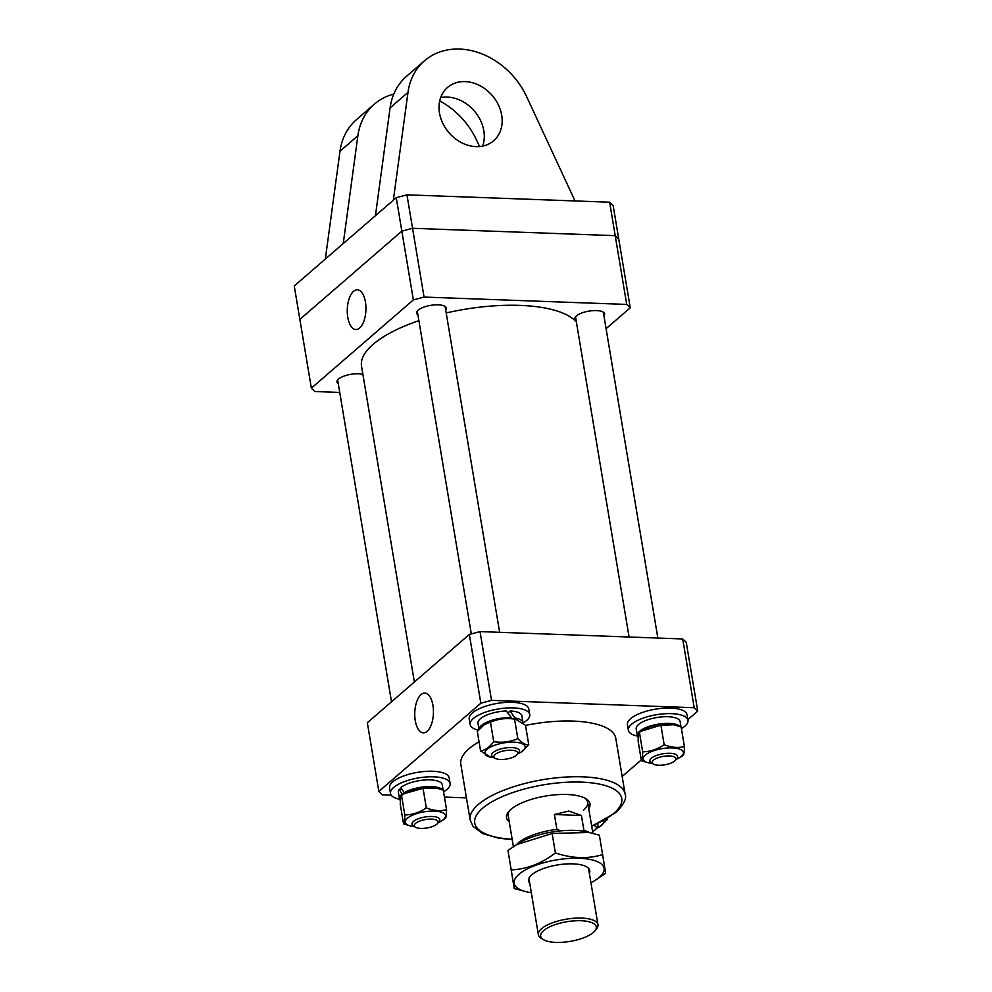 <?xml version="1.0" encoding="UTF-8"?>
<svg xmlns="http://www.w3.org/2000/svg" width="992" height="992" viewBox="0 0 992 992"><rect width="100%" height="100%" fill="white"/><g stroke="black" fill="none" stroke-linecap="round" stroke-linejoin="round"><path stroke-width="1.49" d="M338.284 383.78A15.103 5.344 -9.5 0 1 336.982 382.056A15.103 5.344 -9.5 0 1 343.678 376.241A15.103 5.344 -9.5 0 1 358.596 373.748A15.103 5.344 -9.5 0 1 362.874 374.306M417.917 314.861A15.103 5.344 -9.5 0 1 416.615 313.137A15.103 5.344 -9.5 0 1 423.311 307.322A15.103 5.344 -9.5 0 1 438.216 304.842A15.103 5.344 -9.5 0 1 446.412 308.152A15.103 5.344 -9.5 0 1 445.73 310.211M576.141 320.614A15.103 5.344 -9.5 0 1 574.839 318.891A15.103 5.344 -9.5 0 1 581.535 313.075A15.103 5.344 -9.5 0 1 596.452 310.583A15.103 5.344 -9.5 0 1 604.636 313.894A15.103 5.344 -9.5 0 1 603.967 315.952M359.674 327.992A19.877 9.325 -87.9 0 0 365.887 306.082A19.877 9.325 -87.9 0 0 357.48 289.8A19.877 9.325 -87.9 0 0 353.536 291.313A19.877 9.325 -87.9 0 0 347.349 313.546A19.877 9.325 -87.9 0 0 356.029 329.53A19.877 9.325 -87.9 0 0 359.674 327.992M606.087 328.687L630.255 307.78L626.721 304.42L424.055 297.067L413.354 299.906L311.364 388.17L314.898 391.53L339.735 392.435M626.721 304.42L615.214 235.662L618.748 239.01L630.255 307.78M413.354 299.906L401.847 231.136L412.548 228.296L615.214 235.662L609.621 202.207L613.155 205.555L618.748 239.01L615.214 235.662L412.548 228.296L424.055 297.067M396.254 197.681L294.252 285.956L299.857 319.412L401.847 231.136L396.254 197.681L406.943 194.841L412.548 228.296L401.847 231.136L299.857 319.412L311.364 388.17M576.402 322.115A110.794 39.159 170.5 0 0 446.189 312.951M418.884 320.652A110.794 39.159 170.5 0 0 372.136 345.216A110.794 39.159 170.5 0 0 361.534 366.259L414.371 682.012M509.268 821.897A42.309 14.954 -9.5 0 1 508.685 811.642A42.309 14.954 -9.5 0 1 510.917 809.398A42.309 14.954 -9.5 0 1 548.663 795.559A42.309 14.954 -9.5 0 1 585.95 798.721A42.309 14.954 -9.5 0 1 588.74 808.604M583.494 810.191A40.288 14.235 170.5 0 0 587.673 802.243A40.288 14.235 170.5 0 0 584.821 798.089M427.168 731.302A19.877 9.325 -87.9 0 0 433.38 709.379A19.877 9.325 -87.9 0 0 424.96 693.098A19.877 9.325 -87.9 0 0 421.03 694.623A19.877 9.325 -87.9 0 0 414.83 716.844A19.877 9.325 -87.9 0 0 423.522 732.828A19.877 9.325 -87.9 0 0 427.168 731.302M479.049 741.768A78.566 27.776 170.5 0 0 468.968 748.762A78.566 27.776 170.5 0 0 460.809 764.249L470.146 820A78.566 27.776 -9.5 0 1 478.293 804.524A78.566 27.776 -9.5 0 1 563.32 777.22A78.566 27.776 -9.5 0 1 625.109 794.071L615.784 738.308A78.566 27.776 170.5 0 0 525.524 725.425M687.853 719.646L697.748 711.078L694.214 707.73L491.536 700.364L480.847 703.204L469.34 634.434L367.338 722.709L378.845 791.48L382.379 794.84L391.245 795.15M469.34 634.434L480.029 631.606L491.536 700.364M694.214 707.73L682.707 638.96L480.029 631.606M682.707 638.96L686.241 642.32L697.748 711.078M480.847 703.204L378.845 791.48M444.441 797.084L466.438 797.89M622.17 776.488L641.266 759.959M509.553 810.687A40.288 14.235 170.5 0 0 508.202 815.548L513.397 846.585M476.036 146.63A35.253 28.532 -130.9 0 1 442.816 123.355A35.253 28.532 -130.9 0 1 447.528 87.457A35.253 28.532 -130.9 0 1 465.149 81.592A35.253 28.532 -130.9 0 1 498.368 104.867A35.253 28.532 -130.9 0 1 493.669 140.765A35.253 28.532 -130.9 0 1 476.036 146.63M482.645 146.109A35.253 28.532 49.1 0 0 447.256 97.08A35.253 28.532 49.1 0 0 440.659 97.6M393.34 200.198L407.985 92.392A70.506 57.065 -130.9 0 1 424.452 60.797L406.559 76.285A70.506 57.065 49.1 0 0 390.079 107.88L375.447 215.686M424.452 60.797A70.506 57.065 -130.9 0 1 526.665 96.708L575.025 200.942M609.621 202.207L406.943 194.841M325.339 259.048L339.983 151.243A70.506 57.065 -130.9 0 1 356.463 119.648L374.356 104.16A70.506 57.065 -130.9 0 1 393.787 94.079M343.244 243.561L357.876 135.755A70.506 57.065 -130.9 0 1 374.356 104.16M439.704 100.899A70.506 57.065 -130.9 0 1 476.557 140.07L479.57 146.556M543.331 939.585L541.223 938.296A30.219 10.676 -9.5 0 1 538.358 934.687A30.219 10.676 -9.5 0 1 551.75 923.068A30.219 10.676 -9.5 0 1 581.572 918.084A30.219 10.676 -9.5 0 1 597.953 924.718A30.219 10.676 -9.5 0 1 596.415 929.07L594.84 930.967A28.198 9.97 170.5 0 0 580.99 920.725A28.198 9.97 170.5 0 0 548.96 927.198A28.198 9.97 170.5 0 0 543.331 939.585A28.198 9.97 170.5 0 0 555.942 942.4A28.198 9.97 170.5 0 0 594.84 930.967M582.106 831.023L583.916 830.378A40.288 14.235 -9.5 0 1 589.124 832.375M516.646 844.514A40.288 14.235 -9.5 0 1 556.896 829.386L554.404 814.519L568.788 811.059L581.424 815.511L583.916 830.378M556.896 829.386L560.902 830.85M554.404 814.519L581.424 815.511M505.089 759.264A12.09 4.278 170.5 0 0 517.142 754.577A12.09 4.278 170.5 0 0 506.59 750.411A12.09 4.278 170.5 0 0 495.07 758.272A12.09 4.278 170.5 0 0 505.089 759.264M495.07 758.272L492.962 756.995A14.099 4.985 -9.5 0 1 491.623 755.309A14.099 4.985 -9.5 0 1 506.404 747.819A14.099 4.985 -9.5 0 1 519.436 750.646A14.099 4.985 -9.5 0 1 518.717 752.68L517.142 754.577M494.19 757.739A20.398 7.204 -9.5 0 1 490.606 757.206A20.398 7.204 -9.5 0 1 495.888 744.843A20.398 7.204 -9.5 0 1 520.527 743.082A20.398 7.204 -9.5 0 1 521.023 752.11A20.398 7.204 -9.5 0 1 517.799 753.784M521.321 751.924L528.773 744.806C525.512 745.042 521.866 742.971 517.824 738.618C510.198 741.917 502.163 742.946 493.718 741.669C489.738 747.038 485.348 750.113 480.574 750.919L490.606 757.206M484.766 724.296A20.398 7.204 -9.5 0 1 485.063 724.11A20.398 7.204 -9.5 0 1 491.908 721.048A20.398 7.204 -9.5 0 1 515.48 719.014L525.512 725.301L528.773 744.806M480.574 750.919L477.313 731.414L484.493 724.458L490.457 722.176C498.096 718.865 506.118 717.848 514.563 719.113L516.882 719.336M490.457 722.176L493.718 741.669M514.563 719.113L517.824 738.618M479.062 729.269A22.258 7.874 170.5 0 1 481.591 725.338A22.258 7.874 170.5 0 1 511.302 717.675L506.342 710.966A22.258 7.874 170.5 0 0 480.475 718.654A22.258 7.874 170.5 0 0 477.983 723.205L479 729.331M523.044 722.895A22.258 7.874 170.5 0 0 523.007 722.548L521.891 715.852A22.258 7.874 170.5 0 0 510.186 710.979L514.786 717.997L513.906 718.716M523.007 722.548A22.258 7.874 170.5 0 0 514.786 717.997M510.186 710.979L507.854 712.926M511.302 717.675L510.446 718.394M529.753 883.289A31.062 10.974 -9.5 0 1 531.724 874.808A31.062 10.974 -9.5 0 1 534.787 872.588A31.062 10.974 -9.5 0 1 581.114 864.838A31.062 10.974 -9.5 0 1 589.36 873.32M531.328 892.688A45.582 16.108 -9.5 0 1 526.888 891.895A45.582 16.108 -9.5 0 1 518.915 874.336A45.582 16.108 -9.5 0 1 579.378 858.278A45.582 16.108 -9.5 0 1 599.354 877.263A45.582 16.108 -9.5 0 1 594.865 880.512A45.582 16.108 -9.5 0 1 590.934 882.706M594.865 880.512L605.641 873.295L602.615 854.633C587.76 859.072 572.024 858.502 555.396 852.922C541.545 863.573 526.814 869.215 511.215 869.872L514.24 888.534L526.888 891.895M514.24 888.534L507.966 850.429L518.742 843.212A45.582 16.108 -9.5 0 1 586.718 831.842L599.366 835.19L602.615 854.633M516.324 844.713L552.147 833.478L589.446 832.449M507.966 850.429L511.215 869.872M552.147 833.478L555.396 852.922M478.33 730.137A30.219 10.676 -9.5 0 1 470.134 724.507A30.219 10.676 -9.5 0 1 470.258 722.684A30.219 10.676 -9.5 0 1 500.675 708.61A30.219 10.676 -9.5 0 1 529.74 714.538A30.219 10.676 -9.5 0 1 529.616 716.36A30.219 10.676 -9.5 0 1 523.106 722.957M470.134 724.507L469.204 718.94A30.219 10.676 -9.5 0 1 469.315 717.117A30.219 10.676 -9.5 0 1 499.732 703.03A30.219 10.676 -9.5 0 1 528.798 708.958L529.74 714.538M652.153 762.054A12.09 4.278 170.5 0 0 653.294 764.026A12.09 4.278 170.5 0 0 664.776 764.795A12.09 4.278 170.5 0 0 675.378 760.331A12.09 4.278 170.5 0 0 675.986 759.116A12.09 4.278 170.5 0 0 664.814 756.164A12.09 4.278 170.5 0 0 652.153 762.054M653.294 764.026L651.198 762.736A14.099 4.985 -9.5 0 1 649.847 761.05A14.099 4.985 -9.5 0 1 649.859 760.442A14.099 4.985 -9.5 0 1 663.784 753.672A14.099 4.985 -9.5 0 1 677.66 756.4A14.099 4.985 -9.5 0 1 677.66 757.008A14.099 4.985 -9.5 0 1 676.941 758.434L675.378 760.331M597.184 823.98A14.099 4.985 -9.5 0 1 598.04 825.319A14.099 4.985 -9.5 0 1 597.32 827.34L595.746 829.25A12.09 4.278 170.5 0 0 593.811 825.456M592.571 831.482A12.09 4.278 170.5 0 0 595.746 829.25M438.129 822.281A12.09 4.278 170.5 0 0 426.957 819.33A12.09 4.278 170.5 0 0 414.296 825.22A12.09 4.278 170.5 0 0 415.437 827.192A12.09 4.278 170.5 0 0 426.92 827.973A12.09 4.278 170.5 0 0 437.509 823.496A12.09 4.278 170.5 0 0 438.129 822.281M415.437 827.192L413.329 825.902A14.099 4.985 -9.5 0 1 411.99 824.216A14.099 4.985 -9.5 0 1 411.99 823.608A14.099 4.985 -9.5 0 1 425.928 816.85A14.099 4.985 -9.5 0 1 439.803 819.566A14.099 4.985 -9.5 0 1 439.803 820.186A14.099 4.985 -9.5 0 1 439.084 821.599L437.509 823.496M637.434 736.076A30.219 10.676 -9.5 0 1 628.358 730.261A30.219 10.676 -9.5 0 1 661.391 714.054A30.219 10.676 -9.5 0 1 687.964 720.279A30.219 10.676 -9.5 0 1 681.417 728.661M628.358 730.261L627.428 724.681A30.219 10.676 -9.5 0 1 660.461 708.474A30.219 10.676 -9.5 0 1 687.034 714.711L687.964 720.279M399.578 799.242A30.219 10.676 -9.5 0 1 390.501 793.426A30.219 10.676 -9.5 0 1 423.534 777.22A30.219 10.676 -9.5 0 1 450.108 783.457A30.219 10.676 -9.5 0 1 443.56 791.827M390.501 793.426L389.571 787.846A30.219 10.676 -9.5 0 1 422.604 771.652A30.219 10.676 -9.5 0 1 449.165 777.877L450.108 783.457M681.008 726.95L680.115 721.593A22.258 7.874 170.5 0 0 668.41 716.732A22.258 7.874 170.5 0 0 646.251 720.316A22.258 7.874 170.5 0 0 636.207 728.946L637.323 735.642A22.258 7.874 170.5 0 0 638.253 737.366M680.475 726.752A22.258 7.874 170.5 0 0 669.538 723.416A22.258 7.874 170.5 0 0 647.367 727.012A22.258 7.874 170.5 0 0 637.323 735.642M399.466 798.808A22.258 7.874 170.5 0 1 401.971 794.257L399.268 789.186A22.258 7.874 170.5 0 0 398.35 792.112L399.466 798.808A22.258 7.874 170.5 0 0 400.396 800.532M443.151 790.128L442.258 784.771A22.258 7.874 170.5 0 0 430.553 779.898A22.258 7.874 170.5 0 0 400.842 787.561L404.24 792.67L405.902 792.744M442.618 789.917A22.258 7.874 170.5 0 0 431.681 786.594A22.258 7.874 170.5 0 0 404.24 792.67M399.268 789.186L401.934 789.31M401.971 794.257L423.051 788.367L436.877 788.169L443.288 790.178L446.549 809.67C440.2 811.357 433.454 810.762 426.312 807.86C419.554 812.51 412.387 814.878 404.81 814.965C404.773 820.223 404.352 823.186 403.546 823.881L410.973 826.125A20.398 7.204 -9.5 0 1 407.452 824.848A20.398 7.204 -9.5 0 1 416.256 813.75A20.398 7.204 -9.5 0 1 443.362 812.994A20.398 7.204 -9.5 0 1 441.39 821.029A20.398 7.204 -9.5 0 1 438.179 822.703M652.414 763.48A20.398 7.204 -9.5 0 1 648.83 762.947A20.398 7.204 -9.5 0 1 645.308 761.682A20.398 7.204 -9.5 0 1 654.112 750.584A20.398 7.204 -9.5 0 1 681.219 749.816A20.398 7.204 -9.5 0 1 679.247 757.863A20.398 7.204 -9.5 0 1 676.036 759.537M641.179 731.154L660.908 725.202L673.704 724.768A20.398 7.204 -9.5 0 0 643.287 729.852L639.406 732.294C638.6 732.989 638.178 735.952 638.141 741.21L641.402 760.715L648.83 762.947M679.247 757.863L683.141 755.42C683.947 754.738 684.368 751.775 684.406 746.505C678.057 748.191 671.311 747.584 664.169 744.694C657.361 749.357 650.194 751.725 642.667 751.8C642.63 757.057 642.208 760.021 641.402 760.715M660.908 725.202L664.169 744.694M639.406 732.294L642.667 751.8M674.734 724.991L681.144 727L684.406 746.505M607.24 818.735L607.364 819.466L606.087 819.417M599.924 826.584L607.364 819.466M603.607 820.793A20.398 7.204 -9.5 0 1 599.614 826.77A20.398 7.204 -9.5 0 1 596.403 828.444M403.546 823.881L400.272 804.376C400.322 799.13 400.743 796.154 401.549 795.472L405.43 793.017A20.398 7.204 -9.5 0 1 435.848 787.933L436.877 788.169M441.39 821.029L445.284 818.586C446.078 817.904 446.512 814.94 446.549 809.67M401.549 795.472L404.81 814.965M423.051 788.367L426.312 807.86M414.557 826.658A20.398 7.204 -9.5 0 1 410.973 826.125M591.641 825.964A74.536 26.35 170.5 0 0 614.036 813.142A74.536 26.35 170.5 0 0 581.349 782.105A74.536 26.35 170.5 0 0 482.472 808.368A74.536 26.35 170.5 0 0 512.17 839.269M390.079 107.88L407.985 92.392M339.983 151.243L357.876 135.755M470.146 820L472.998 826.386L482.806 833.64L498.691 838.19L512.232 839.616M591.703 826.324L616.044 812.473C623.918 804.363 626.932 798.238 625.109 794.071M597.953 924.718L588.516 868.31M592.869 833.292L587.673 802.243M538.358 934.687L528.91 878.292M499.633 632.313L445.098 306.429M471.312 633.913L417.285 311.079M629.089 637.013L575.509 316.832M657.857 638.054L603.322 312.17M391.505 701.803L337.652 379.998"/></g></svg>

